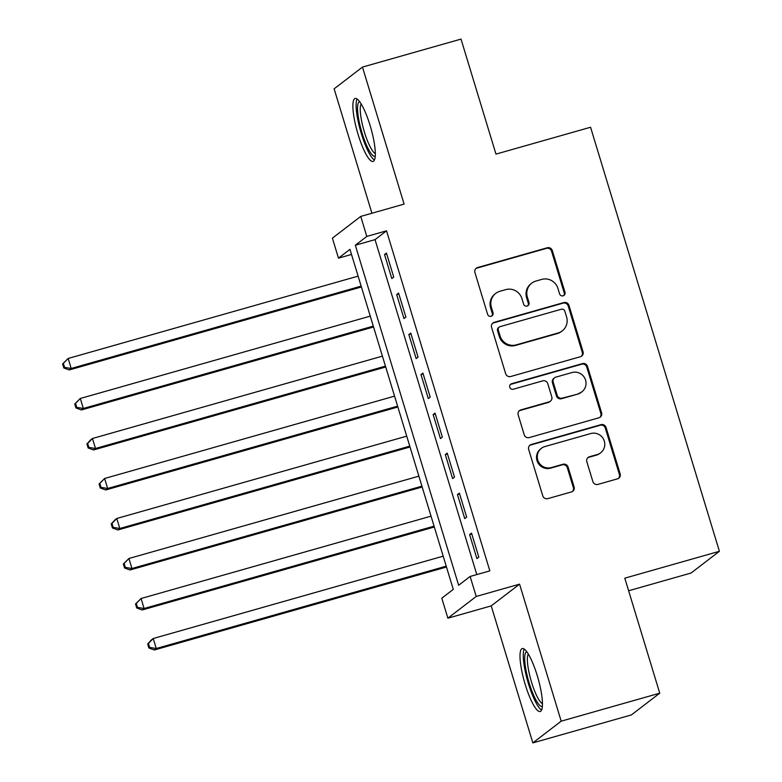 <?xml version="1.0" encoding="UTF-8"?>
<svg xmlns="http://www.w3.org/2000/svg" width="782" height="782" viewBox="0 0 782 782"><rect width="100%" height="100%" fill="white"/><g stroke="black" fill="none" stroke-linecap="round" stroke-linejoin="round"><path stroke-width="1.17" d="M563.118 295.831A2.884 2.805 52.5 0 0 564.995 292.321L552.317 250.592A4.115 4.008 52.5 0 0 547.253 247.767L477.607 267.542A4.115 4.008 52.5 0 0 474.928 272.566L487.606 314.296A2.884 2.805 52.5 0 0 492.073 315.811A2.884 2.805 52.5 0 0 493.022 312.751L491.389 307.355A13.177 12.825 52.5 0 1 499.952 291.275L505.749 289.623A13.177 12.825 52.5 0 1 521.956 298.675L523.588 304.071A2.884 2.805 52.5 0 0 528.055 305.596A2.884 2.805 52.5 0 0 529.013 302.536L527.371 297.14A13.177 12.825 52.5 0 1 535.934 281.051L541.74 279.409A13.177 12.825 52.5 0 1 557.937 288.46L559.58 293.856A2.884 2.805 52.5 0 0 563.118 295.831M563.627 295.635A2.884 2.805 52.5 0 0 564.223 292.908L551.554 251.178A4.115 4.008 52.5 0 0 546.491 248.353L476.844 268.128A4.115 4.008 52.5 0 0 475.935 268.519M491.663 316.075A2.884 2.805 52.5 0 0 492.259 313.338L490.617 307.942L491.389 307.355M527.645 305.85A2.884 2.805 52.5 0 0 528.241 303.123L526.599 297.727L527.371 297.14M537.195 675.443A32.727 7.028 -105.9 0 0 522.288 648.552A32.727 7.028 -105.9 0 0 525.25 684.612A32.727 7.028 -105.9 0 0 540.167 711.512A32.727 7.028 -105.9 0 0 537.195 675.443M370.072 125.374A32.727 7.028 -105.9 0 0 355.165 98.473A32.727 7.028 -105.9 0 0 358.127 134.543A32.727 7.028 -105.9 0 0 373.043 161.434A32.727 7.028 -105.9 0 0 370.072 125.374M592.864 481.575A4.115 4.008 52.5 0 0 597.927 484.41L617.467 478.858A4.115 4.008 52.5 0 0 620.146 473.833L606.06 427.5A4.115 4.008 52.5 0 0 600.996 424.665L531.359 444.45A4.115 4.008 52.5 0 0 528.681 449.474L542.757 495.808A4.115 4.008 52.5 0 0 547.82 498.633L571.417 491.937A4.115 4.008 52.5 0 0 574.096 486.903L568.074 467.079A4.115 4.008 52.5 0 0 563.011 464.254L551.31 467.577A11.016 10.723 52.5 0 1 541.408 448.33A11.016 10.723 52.5 0 1 544.927 446.561L590.772 433.541A11.016 10.723 52.5 0 1 600.664 452.788A11.016 10.723 52.5 0 1 597.155 454.557L589.511 456.727A4.115 4.008 52.5 0 0 586.842 461.751L592.864 481.575M470.129 576.461L476.209 596.461L447.871 618.2L441.791 598.191L453.277 589.384L349.965 249.341L338.479 258.148L332.399 238.148L360.737 216.419L366.817 236.418L355.331 245.225L458.643 585.268L470.129 576.461L489.835 570.87L386.523 230.827L366.817 236.418M360.737 216.419L404.099 204.102L362.467 67.086L461.018 39.1L495.964 154.113L590.566 127.251L719.401 551.3L624.798 578.172L659.744 693.184L561.193 721.17L519.571 584.154L476.209 596.461M580.361 356.739A4.115 4.008 52.5 0 0 583.04 351.704L568.964 305.371A4.115 4.008 52.5 0 0 563.9 302.546L494.253 322.321A4.115 4.008 52.5 0 0 491.575 327.345L505.651 373.688A4.115 4.008 52.5 0 0 510.714 376.513L580.361 356.739M587.507 366.435L601.593 412.769A4.115 4.008 52.5 0 1 598.914 417.793L529.267 437.578A4.115 4.008 52.5 0 1 524.204 434.743L518.183 414.919A4.115 4.008 52.5 0 1 520.861 409.895L549.101 401.87A4.115 4.008 52.5 0 0 551.779 396.845L547.781 383.688A4.115 4.008 52.5 0 0 542.718 380.863L513.315 389.211A2.884 2.805 52.5 0 1 510.724 384.177A2.884 2.805 52.5 0 1 511.643 383.718L582.453 363.61A4.115 4.008 52.5 0 1 587.507 366.435L586.744 367.022L600.82 413.355L601.593 412.769M659.744 693.184L631.406 714.914L532.855 742.9L561.193 721.17M362.467 67.086L334.129 88.816L371.929 213.242M393.737 277.082L386.445 253.085L384.529 254.551L391.821 278.558L393.737 277.082M405.887 317.091L398.595 293.084L396.679 294.56L403.971 318.557L405.887 317.091M418.047 357.1L410.755 333.093L408.839 334.559L416.132 358.567L418.047 357.1M430.198 397.1L422.906 373.102L420.99 374.568L428.282 398.566L430.198 397.1M442.348 437.109L435.056 413.101L433.14 414.568L440.442 438.575L442.348 437.109M454.508 477.108L447.216 453.11L445.3 454.577L452.592 478.584L454.508 477.108M466.659 517.117L459.366 493.11L457.45 494.586L464.743 518.583L466.659 517.117M386.523 230.827L375.037 239.634L476.795 574.565M469.611 534.585L476.903 558.592L478.819 557.126L471.526 533.119L469.611 534.585L471.781 533.969M628.62 590.762L691.063 573.03L719.401 551.3M519.571 584.154L491.223 605.884L532.855 742.9M491.223 605.884L447.871 618.2M351.519 254.443L338.479 258.148M375.037 239.634L355.331 245.225M384.529 254.551L386.699 253.935M396.679 294.56L398.859 293.934M408.839 334.559L411.009 333.943M420.99 374.568L423.16 373.952M433.14 414.568L435.32 413.952M445.3 454.577L447.47 453.961M457.45 494.586L459.63 493.96M531.731 283.162L530.968 283.749A13.177 12.825 52.5 0 0 526.599 297.727M495.749 293.377L494.986 293.973A13.177 12.825 52.5 0 0 490.617 307.942M581.27 356.348A4.115 4.008 52.5 0 0 582.267 352.301L568.191 305.958A4.115 4.008 52.5 0 0 563.128 303.133L493.481 322.907A4.115 4.008 52.5 0 0 492.572 323.298M564.858 311.236A2.884 2.805 52.5 0 0 561.31 309.252L500.177 326.612A2.884 2.805 52.5 0 0 498.3 330.131L500.03 335.82A13.177 12.825 52.5 0 0 516.237 344.872L558.025 333.005A13.177 12.825 52.5 0 0 566.588 316.925L564.858 311.236M499.258 327.072L498.496 327.658A2.884 2.805 52.5 0 0 497.538 330.718L498.3 330.131M562.219 330.903L561.456 331.49A13.177 12.825 52.5 0 1 557.253 333.591L515.465 345.458A13.177 12.825 52.5 0 1 499.268 336.407L497.538 330.718M599.823 417.412A4.115 4.008 52.5 0 0 600.82 413.355M550.411 401.215L549.648 401.801A4.115 4.008 52.5 0 1 548.338 402.456L520.089 410.482A4.115 4.008 52.5 0 0 519.18 410.863M586.744 367.022A4.115 4.008 52.5 0 0 581.681 364.197L510.881 384.304A2.884 2.805 52.5 0 0 510.363 384.5M578.406 393.542A11.016 10.723 52.5 0 0 584.809 378.234A11.016 10.723 52.5 0 0 572.023 372.535L555.875 377.129A4.115 4.008 52.5 0 0 553.197 382.154L557.195 395.301A4.115 4.008 52.5 0 0 562.258 398.136L577.644 394.138A11.016 10.723 52.5 0 0 581.153 392.368L581.925 391.782M554.565 377.784L553.793 378.371A4.115 4.008 52.5 0 0 552.434 382.74L553.197 382.154M577.644 394.138L561.496 398.722A4.115 4.008 52.5 0 1 556.432 395.897L552.434 382.74M600.664 452.788L599.902 453.374A11.016 10.723 52.5 0 1 596.392 455.144L588.748 457.314A4.115 4.008 52.5 0 0 587.839 457.695M541.408 448.33L540.645 448.917A11.016 10.723 52.5 0 0 550.538 468.164L551.31 467.577M572.336 491.546A4.115 4.008 52.5 0 0 573.333 487.499L567.312 467.665A4.115 4.008 52.5 0 0 562.248 464.84L550.538 468.164M618.376 478.467A4.115 4.008 52.5 0 0 619.373 474.42L605.297 428.086A4.115 4.008 52.5 0 0 600.234 425.252L530.587 445.036A4.115 4.008 52.5 0 0 529.678 445.427M358.107 276.134L68.151 358.469L71.191 368.478L69.275 369.945L361.401 286.984M64.583 367.374L63.362 363.366L62.599 363.953L63.811 367.96L64.583 367.374L71.191 368.478L361.147 286.134M62.599 363.953L68.151 358.469L63.362 363.366M69.275 369.945L63.811 367.96M375.223 156.214A28.318 6.08 74.1 0 1 362.086 133.028A28.318 6.08 74.1 0 1 359.769 101.777M361.206 103.957A26.226 5.63 -105.9 0 0 364.441 132.178A26.226 5.63 -105.9 0 0 375.301 153.595M357.11 98.982A32.512 6.979 -105.9 0 0 361.323 133.614A32.512 6.979 -105.9 0 0 374.431 159.987M542.346 706.283A28.318 6.08 74.1 0 1 531.31 689.401A28.318 6.08 74.1 0 1 524.693 657.73A28.318 6.08 74.1 0 1 526.892 651.846M528.339 654.026A26.226 5.63 -105.9 0 0 527.381 658.757A26.226 5.63 -105.9 0 0 532.581 685.443A26.226 5.63 -105.9 0 0 542.434 703.663M524.233 649.05A32.512 6.979 -105.9 0 0 523.256 654.554A32.512 6.979 -105.9 0 0 529.492 686.997A32.512 6.979 -105.9 0 0 541.555 710.056M370.257 316.133L80.302 398.478L83.342 408.478L81.426 409.944L373.561 326.984M76.734 407.373L75.522 403.375L74.749 403.962L75.971 407.96L76.734 407.373L83.342 408.478L373.297 326.133M74.749 403.962L80.302 398.478L75.522 403.375M81.426 409.944L75.971 407.96M382.418 356.142L92.462 438.487L95.502 448.487L93.586 449.953L385.712 366.993M88.884 447.382L87.672 443.374L86.91 443.971L88.122 447.969L88.884 447.382L95.502 448.487L385.458 366.142M86.91 443.971L90.546 439.953L92.462 438.487L87.672 443.374M93.586 449.953L88.122 447.969M394.568 396.142L104.612 478.486L107.652 488.486L105.736 489.962L397.862 407.002M101.044 487.382L99.832 483.384L99.06 483.97L100.272 487.968L101.044 487.382L107.652 488.486L397.608 406.151M99.06 483.97L104.612 478.486L99.832 483.384M105.736 489.962L100.272 487.968M406.728 436.151L116.772 518.495L119.812 528.495L117.896 529.961L410.022 447.001M113.195 527.391L111.982 523.393L111.22 523.979L112.432 527.977L113.195 527.391L119.812 528.495L409.758 446.151M111.22 523.979L114.856 519.962L116.772 518.495L111.982 523.393M117.896 529.961L112.432 527.977M418.878 476.16L128.922 558.495L131.963 568.504L130.047 569.97L422.172 487.01M125.355 567.4L124.133 563.392L123.37 563.978L124.582 567.986L125.355 567.4L131.963 568.504L421.918 486.16M123.37 563.978L128.922 558.495L124.133 563.392M130.047 569.97L124.582 567.986M431.029 516.159L141.083 598.504L144.113 608.504L142.197 609.97L434.333 527.009M137.505 607.399L136.293 603.401L135.521 603.987L136.742 607.985L137.505 607.399L144.113 608.504L434.069 526.159M135.521 603.987L141.083 598.504L136.293 603.401M142.197 609.97L136.742 607.985M443.189 556.168L153.233 638.513L156.273 648.513L154.357 649.979L446.483 567.018M149.665 647.408L148.443 643.4L147.681 643.997L148.893 647.995L149.665 647.408L156.273 648.513L446.229 566.168M147.681 643.997L151.317 639.979L153.233 638.513L148.443 643.4M154.357 649.979L148.893 647.995M564.223 292.908L564.995 292.321M492.259 313.338L493.022 312.751M528.241 303.123L529.013 302.536M476.844 268.128L477.607 267.542M546.491 248.353L547.253 247.767M551.554 251.178L552.317 250.592M493.481 322.907L494.253 322.321M563.128 303.133L563.9 302.546M568.191 305.958L568.964 305.371M582.267 352.301L583.04 351.704M499.268 336.407L500.03 335.82M515.465 345.458L516.237 344.872M557.253 333.591L558.025 333.005M520.089 410.482L520.861 409.895M548.338 402.456L549.101 401.87M510.881 384.304L511.643 383.718M581.681 364.197L582.453 363.61M556.432 395.897L557.195 395.301M561.496 398.722L562.258 398.136M588.748 457.314L589.511 456.727M596.392 455.144L597.155 454.557M562.248 464.84L563.011 464.254M567.312 467.665L568.074 467.079M573.333 487.499L574.096 486.903M530.587 445.036L531.359 444.45M600.234 425.252L600.996 424.665M605.297 428.086L606.06 427.5M619.373 474.42L620.146 473.833"/></g></svg>
